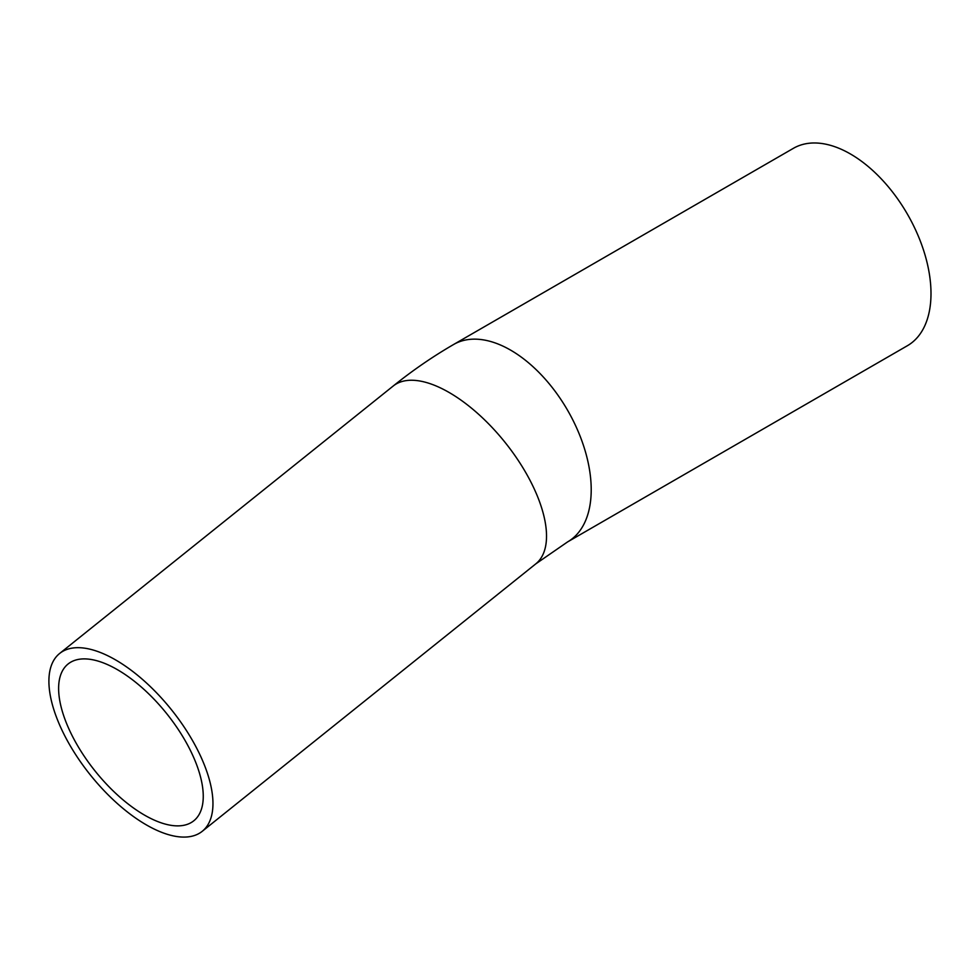 <?xml version="1.0" encoding="UTF-8"?>
<svg xmlns="http://www.w3.org/2000/svg" width="980" height="980" viewBox="0 0 980 980"><rect width="100%" height="100%" fill="white"/><g stroke="black" fill="none" stroke-linecap="round" stroke-linejoin="round"><path stroke-width="1.47" d="M146.314 824.866A113.974 52.038 -128.7 0 0 202.235 831.31A113.974 52.038 -128.7 0 0 171.537 709.839A113.974 52.038 -128.7 0 0 59.645 653.464A113.974 52.038 -128.7 0 0 64.202 734.694A113.974 52.038 -128.7 0 0 146.314 824.866M144.501 815.103A100.487 45.876 -128.7 0 0 193.795 820.787A100.487 45.876 -128.7 0 0 166.735 713.685A100.487 45.876 -128.7 0 0 68.085 663.999A100.487 45.876 -128.7 0 0 72.104 735.6A100.487 45.876 -128.7 0 0 144.501 815.103M453.63 344.482A113.974 65.807 -120 0 1 567.604 410.289A113.974 65.807 -120 0 1 567.604 541.903L907.394 345.72A113.974 65.807 -120 0 0 907.394 214.118A113.974 65.807 -120 0 0 793.42 148.311L453.63 344.482C432.891 356.487 412.739 370.33 393.188 386.034A113.974 52.038 -128.7 0 1 477.922 413.658A113.974 52.038 -128.7 0 1 545.076 521.483A113.974 52.038 -128.7 0 1 535.778 563.88L202.235 831.31M59.645 653.464L393.188 386.034M567.604 541.903L535.778 563.88"/></g></svg>
